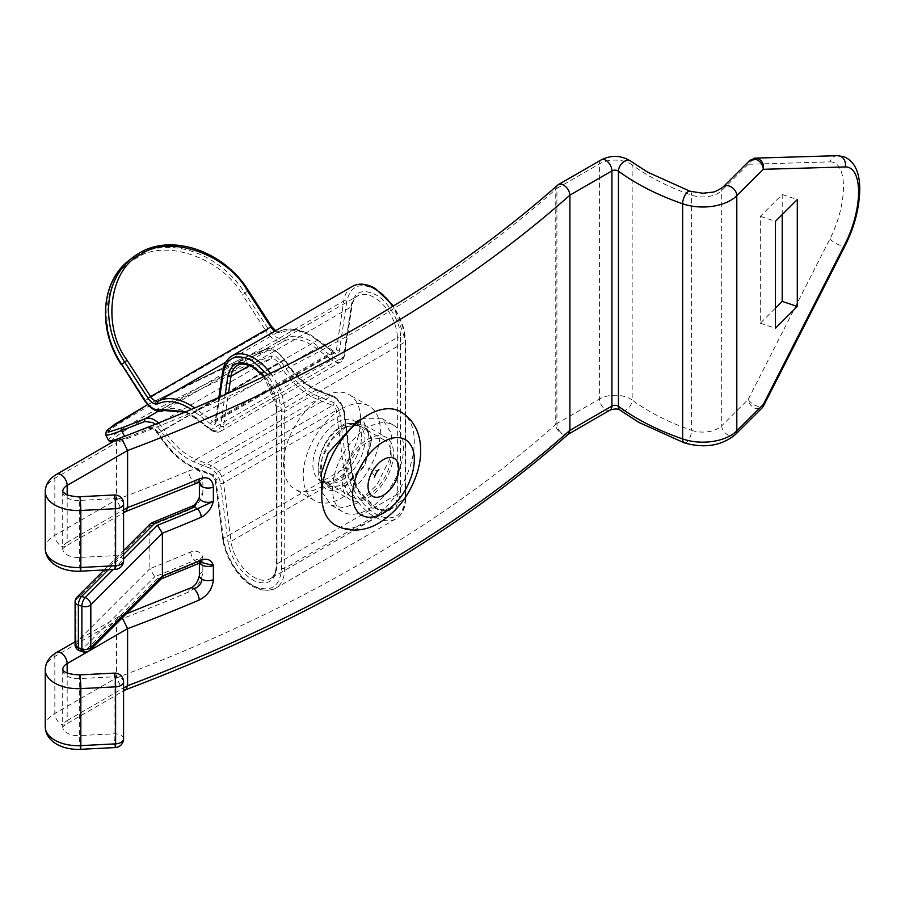 <?xml version="1.0" encoding="UTF-8"?>
<svg xmlns="http://www.w3.org/2000/svg" width="905" height="905" viewBox="0 0 905 905"><rect width="100%" height="100%" fill="white"/><g stroke="black" fill="none" stroke-linecap="round" stroke-linejoin="round"><path stroke-width="0.68" stroke-dasharray="4.53 3.39" d="M344.85 486.2L364.195 465.736L371.785 439.083L363.81 421.979L344.782 423.891C309.182 441.561 309.159 507.75 344.85 486.2M346.321 426.56L364.432 424.83L371.808 440.871L364.613 466.052L346.649 485.171L327.893 486.879L320.664 475.702L322.157 457.941L331.852 439.525L346.321 426.56M368.03 497.874A35.996 20.781 120 0 0 391.548 466.154A35.996 20.781 120 0 0 386.028 437.307A35.996 20.781 120 0 0 368.03 439.083A35.996 20.781 120 0 0 344.511 470.815A35.996 20.781 120 0 0 350.031 499.662A35.996 20.781 120 0 0 368.03 497.874M321.829 491.969L331.4 505.284L343.278 507.728L357.124 503.169L376.921 484.944L389.851 458.937L391.842 434.061L382.272 418.755L362.396 418.687M368.03 427.511A50.182 28.971 120 0 0 335.246 471.731A50.182 28.971 120 0 0 342.938 511.947A50.182 28.971 120 0 0 368.03 509.458A50.182 28.971 120 0 0 400.813 465.238A50.182 28.971 120 0 0 393.121 425.022A50.182 28.971 120 0 0 368.03 427.511M689.983 191.215A8.722 3.665 109.1 0 1 691.612 195.141L691.612 430.305A218.184 125.965 180 0 1 649.439 411.3A218.184 125.965 180 0 1 632.154 400.055L632.154 164.902A218.184 125.965 0 0 0 649.439 176.147A218.184 125.965 0 0 0 691.612 195.141A21.822 12.602 0 0 0 721.704 190.65L748.186 164.269L749.928 160.264M837.34 155.683A8.722 7.874 88.3 0 0 830.043 161.882L748.186 164.269L754.317 158.16M830.043 161.882A54.719 22.399 -71.5 0 1 843.471 186.916A54.719 22.399 -71.5 0 1 830.043 238.705L748.186 399.422C748.842 403.698 751.467 406.82 756.037 408.777L762.248 407.77M723.095 186.996A8.722 6.165 45.1 0 0 721.704 190.65L721.704 425.814L748.186 399.422C749.86 402.239 753.028 404.558 757.711 406.356L763.334 406.255M45.25 491.641A32.727 18.892 180 0 1 54.832 478.281L116.553 442.647L116.553 499.662L54.832 535.285A32.727 18.892 0 0 0 45.25 548.645M782.203 214.598L782.203 194.507L760.324 216.306L760.324 323.187L775.427 308.141M190.797 551.903A6.55 3.179 -113.1 0 0 194.688 560.297L202.844 557.401C201.012 551.869 196.996 550.036 190.797 551.903A1493.227 862.103 180 0 1 149.845 568.759L149.845 526.009A1493.227 862.103 0 0 0 190.797 509.153C196.996 505.703 201.012 500.408 202.844 493.27L199.304 497.739M199.824 563.012A8.722 5.034 180 0 1 199.383 561.428A8.722 5.034 180 0 1 202.844 557.401L202.844 571.655C202.007 580.716 197.324 587.481 188.783 591.961A8.722 4.22 67 0 1 190.548 587.979L190.548 587.979M45.25 669.791A32.727 18.892 180 0 1 54.832 656.43L116.553 620.796L116.553 677.811L54.832 713.434A32.727 18.892 0 0 0 45.25 726.794M197.369 482.908A8.722 4.22 67 0 1 193.964 482.003A8.722 4.22 67 0 1 188.783 470.815C197.335 467.998 202.03 470.724 202.844 479.017L202.844 493.27A8.722 5.034 0 0 0 199.383 497.286M782.203 194.507L797.305 199.553M760.324 323.187L775.427 328.244M760.324 216.306L775.427 221.352M114.403 494.967A8.722 0.622 -92.9 0 0 114.087 498.666L114.087 555.681A8.722 0.622 -92.9 0 0 114.845 567.82A8.722 0.622 -92.9 0 0 115.286 569.415M557.276 185.457A8.722 5.973 -131.6 0 0 555.76 189.236A1493.227 862.103 0 0 1 116.553 442.647L118.17 438.767A87.276 6.211 152.9 0 0 124.596 436.38L124.562 436.323M568.476 434.015L563.068 434.264A8.722 5.034 60 0 1 556.903 423.574L556.903 188.41L599.574 163.782A21.822 12.602 180 0 1 630.434 163.782A21.822 12.602 180 0 1 632.154 164.902A8.722 5.6 126.3 0 0 630.457 160.977M114.403 673.116A8.722 0.622 -92.9 0 0 114.087 676.816L114.087 733.831A8.722 0.622 -92.9 0 0 114.845 745.969A8.722 0.622 -92.9 0 0 115.286 747.564M125.976 689.565L122.073 688.875L116.553 677.811A1493.227 862.103 180 0 0 555.76 424.388L555.76 189.236A8.722 5.034 0 0 1 556.903 188.41A8.722 5.034 60 0 1 558.713 184.416M125.976 511.416L122.073 510.725L116.553 499.662A1493.227 862.103 180 0 0 188.783 470.815M193.964 482.003L199.213 481.946L199.383 483.044A8.722 5.034 180 0 1 202.844 479.017M188.783 591.961A1493.227 862.103 0 0 1 116.553 620.796L118.17 616.916L122.073 617.606M75.092 644.518A6.55 3.778 0 0 1 75.975 642.629L149.845 568.759L154.778 576.734A1499.766 865.881 0 0 0 194.688 560.297A15.272 8.812 0 0 0 197.301 562.31L201.906 562.616L199.281 560.942L199.383 563.193M161.135 578.962L157.459 578.725A1504.133 868.404 180 0 0 197.301 562.31A6.55 3.179 -113.1 0 0 199.858 562.989M160.671 579.143L161.486 578.612M79.572 650.729A6.55 2.67 108.4 0 0 81.642 649.869L154.778 576.734M190.797 509.153A6.55 3.179 66.9 0 1 192.12 506.167L192.12 506.167M150.75 523.407L149.845 526.009L75.975 599.879A6.55 3.778 0 0 0 75.092 601.768M83.079 651.905A6.55 2.67 108.4 0 0 85.149 651.034A6.55 4.627 -135 0 0 88.973 650.91M186.125 411.707L209.903 428.721C215.514 432.319 219.044 431.391 220.492 425.95L225.153 394.671M121.327 364.681L122.164 364.285C96.677 329.918 104.233 272.88 136.248 258.276C164.597 238.038 221.77 257.676 242.506 294.804L245.04 293.118L268.4 329.239C273.921 336.92 279.351 339.918 284.69 338.221C292.417 334.714 301.456 335.868 311.818 341.683L333.334 357.464C338.934 361.038 342.463 360.111 343.923 354.692L351.366 304.759C354.466 291.738 362.588 288.412 375.745 294.781C387.951 300.562 401.537 324.081 400.429 337.542A2.183 1.256 0 0 0 397.34 337.542L397.34 494.311L276.998 563.792L276.998 407.024L397.34 337.542A32.727 18.892 -120 0 0 374.195 297.462A32.727 18.892 -120 0 0 357.837 295.833A32.727 18.892 -120 0 0 351.344 306.806A2.183 1.437 8.5 0 0 351.977 305.969A2.183 1.437 8.5 0 0 351.366 304.759M320.585 469.152A34.367 19.842 -60 0 1 335.585 434.57A34.367 19.842 -60 0 1 362.068 425.361A34.367 19.842 -60 0 1 369.183 441.097A34.367 19.842 -60 0 1 354.183 475.679A34.367 19.842 -60 0 1 327.701 484.876A34.367 19.842 -60 0 1 320.585 469.152M361.468 436.64A34.367 19.842 120 0 0 354.353 420.904A34.367 19.842 120 0 0 327.87 430.113A34.367 19.842 120 0 0 312.87 464.695A34.367 19.842 120 0 0 319.985 480.431A34.367 19.842 120 0 0 346.468 471.222A34.367 19.842 120 0 0 361.468 436.64M276.998 565.58L276.998 408.8A2.183 1.256 180 0 1 276.364 407.906L276.364 564.686A2.183 1.256 180 0 0 276.998 565.58C275.731 581.044 268.151 586.135 254.26 580.852C240.164 572.526 231.386 559.482 227.936 541.71L220.492 483.18C219.338 476.958 216.295 472.184 211.351 468.881L209.903 468.179A2.183 1.437 -68.5 0 1 211.204 465.385A15.272 8.812 -120 0 1 212.901 466.211A15.272 8.812 -120 0 1 223.569 482.885L231.001 541.416L351.344 471.935A32.727 18.892 -120 0 0 367.045 502.241A32.727 18.892 -120 0 0 390.564 509.3A32.727 18.892 -120 0 0 397.34 494.311A2.183 1.256 180 0 1 400.429 494.311L395.745 508.316L377.679 509.594L358.256 490.08L351.366 470.442L343.923 411.922C342.757 405.689 339.714 400.926 334.782 397.623L318.096 390.903C305.426 385.564 294.295 375.258 284.69 359.986L276.342 351.411L268.4 350.167L245.04 359.308L248.015 365.122L271.376 355.982L276.342 356.751L281.557 362.113C292.27 379.15 304.691 390.643 318.82 396.605L334.782 402.963L339.352 410.112L346.796 468.643C347.181 479.107 358.312 505.363 378.041 515.137C397.748 524.549 406.062 507.75 405.055 496.992L405.055 340.212C406.368 324.228 390.247 296.297 375.745 289.442C360.122 281.874 350.473 285.822 346.796 301.274L339.352 351.219C338.628 353.923 336.864 354.387 334.058 352.599L311.818 336.343C300.256 329.85 290.177 328.56 281.557 332.474C278.22 333.538 274.826 331.66 271.376 326.863L248.015 290.743A87.276 70.986 51.4 0 0 139.031 253.276M209.903 468.179L194.666 462.172C182.007 456.833 170.875 446.527 161.26 431.244L155.332 424.343M147.956 427.239L152.911 428.02L158.126 433.371C168.839 450.407 181.26 461.912 195.39 467.862L211.351 474.231L215.922 481.37L223.365 539.9C224.644 556.801 240.696 580.705 254.622 586.395C271.115 592.673 280.12 586.621 281.636 568.25L281.636 411.47L278.152 393.449L267.767 374.704M219.7 397.125L215.922 422.477C215.186 425.226 213.422 425.678 210.627 423.857L191.419 409.467M158.533 423.065A19.639 11.335 60 0 1 163.85 429.649L284.181 360.167A19.639 11.335 -120 0 0 274.792 350.518A19.639 11.335 -120 0 0 265.866 349.115A2.183 1.776 -111.4 0 1 266.07 349.025L242.698 358.176A2.183 1.776 -111.4 0 0 242.506 358.267L147.606 404.626L242.698 358.176A2.183 1.776 -111.4 0 1 245.04 359.308A87.276 6.211 -27.1 0 0 136.055 413.449A87.276 6.211 -27.1 0 0 105.636 434.705M341.796 408.8A54.549 31.494 -60 0 1 369.07 406.096A54.549 31.494 -60 0 1 377.43 449.808A54.549 31.494 -60 0 1 341.796 497.874A54.549 31.494 -60 0 1 314.533 500.578A54.549 31.494 -60 0 1 306.161 456.867A54.549 31.494 -60 0 1 341.796 408.8M360.62 419.671A54.549 31.494 -60 0 1 322.056 486.471A54.549 31.494 -60 0 1 294.781 489.175A54.549 31.494 -60 0 1 283.48 464.208A54.549 31.494 -60 0 1 322.056 397.397A54.549 31.494 -60 0 1 349.33 394.704A54.549 31.494 -60 0 1 360.62 419.671M368.03 441.764A32.727 18.892 -60 0 1 384.399 440.135A32.727 18.892 -60 0 1 389.41 466.369A32.727 18.892 -60 0 1 368.03 495.205A32.727 18.892 -60 0 1 351.66 496.822A32.727 18.892 -60 0 1 346.649 470.6A32.727 18.892 -60 0 1 368.03 441.764M341.796 426.617A32.727 18.892 -60 0 1 358.165 424.999A32.727 18.892 -60 0 1 363.177 451.222A32.727 18.892 -60 0 1 341.796 480.057A32.727 18.892 -60 0 1 325.438 481.686A32.727 18.892 -60 0 1 320.415 455.453A32.727 18.892 -60 0 1 341.796 426.617M400.757 411.798A65.454 37.795 -60 0 1 410.791 464.242A65.454 37.795 -60 0 1 368.03 521.925A65.454 37.795 -60 0 1 335.303 525.172M344.782 423.891L346.31 426.572M157.459 578.725L85.149 651.034L81.642 649.869A6.55 4.627 -135 0 1 75.975 642.629L75.975 599.879A6.55 4.627 -135 0 1 77.016 597.142M123.578 560.693A8.722 5.034 0 0 0 123.544 560.252A8.722 5.034 0 0 0 121.021 557.129A8.722 5.034 0 0 0 114.087 555.681L79.312 557.435A15.272 8.812 180 0 1 67.174 554.878A15.272 8.812 180 0 1 62.705 548.645A15.272 8.812 180 0 1 67.174 542.412A8.722 5.034 60 0 1 65.375 546.405A8.722 5.034 60 0 1 61.008 545.975A8.722 5.034 60 0 1 54.832 535.285L54.832 478.281A8.722 5.034 60 0 1 56.642 474.288M123.544 503.248A8.722 5.034 0 0 0 121.021 500.126A8.722 5.034 0 0 0 114.087 498.666L79.312 500.42L79.312 557.435A8.722 0.622 -92.9 0 0 80.07 569.573A8.722 0.622 -92.9 0 0 80.511 571.168M62.705 669.689A15.272 8.812 0 0 0 62.705 669.791A15.272 8.812 0 0 0 79.312 678.58L114.087 676.816A8.722 5.034 180 0 1 121.021 678.275A8.722 5.034 180 0 1 123.544 681.397M79.629 674.881A8.722 0.622 -92.9 0 0 79.312 678.58L79.312 735.584L114.087 733.831A8.722 5.034 180 0 1 121.021 735.279A8.722 5.034 180 0 1 123.544 738.412M80.511 749.317A8.722 0.622 -92.9 0 1 80.07 747.734A8.722 0.622 -92.9 0 1 79.312 735.584A15.272 8.812 180 0 1 67.174 733.039A15.272 8.812 180 0 1 62.705 726.794A15.272 8.812 180 0 1 67.174 720.561A8.722 5.034 60 0 1 65.375 724.554A8.722 5.034 60 0 1 61.008 724.124A8.722 5.034 60 0 1 54.832 713.434L54.832 656.43A8.722 5.034 60 0 1 56.642 652.437M601.384 159.778A8.722 5.034 60 0 0 599.574 163.782L599.574 398.935A21.822 12.602 0 0 1 630.434 398.935A21.822 12.602 0 0 1 632.154 400.055A8.722 5.6 -53.7 0 1 625.298 410.304A8.722 5.6 -53.7 0 1 620.129 410.203M830.043 238.705A8.722 2.726 -153 0 0 839.829 245.131A8.722 2.726 -153 0 0 845.372 245.187M62.705 491.539A15.272 8.812 0 0 0 62.705 491.641A15.272 8.812 0 0 0 67.174 497.874A15.272 8.812 0 0 0 79.312 500.42A8.722 0.622 -92.9 0 1 79.629 496.732M684.271 442.873A8.722 3.665 -70.9 0 0 687.133 441.753A8.722 3.665 -70.9 0 0 691.612 430.305A21.822 12.602 180 0 0 721.704 425.814A8.722 6.165 -134.9 0 0 729.249 435.463A8.722 6.165 -134.9 0 0 735.414 434.513M67.174 494.775L67.174 542.412L123.578 509.854M67.174 672.924L67.174 720.561L123.578 688.004M89.165 650.865L87.627 651.747M610.106 410.056A8.722 5.034 -120 0 1 605.739 409.626A8.722 5.034 -120 0 1 599.574 398.935L556.903 423.574A8.722 5.034 0 0 0 555.76 424.388A8.722 5.973 48.4 0 0 563.068 434.264M123.578 554.494L108.295 569.765M113.227 569.517L123.578 559.166M202.844 571.655A8.722 5.034 0 0 0 199.383 575.682M197.335 562.299A6.55 3.201 -112.8 0 0 199.881 562.978L199.903 562.967M249.678 365.496L351.344 306.806L343.9 356.74A2.183 1.437 8.5 0 0 344.534 355.903L351.977 305.969C353.233 300.279 355.19 296.897 357.837 295.833L237.495 365.315A32.727 18.892 60 0 1 253.864 366.932A32.727 18.892 60 0 1 276.998 407.024A2.183 1.256 180 0 0 276.364 407.906L276.138 404.037L269.43 384.682L263.808 376.616M275.03 331.049A8.722 5.034 -120 0 0 278.966 331.456A65.454 37.795 60 0 1 310.279 335.45A65.454 37.795 60 0 1 317.519 340.291A2.183 1.052 -52.8 0 1 318.594 340.167A2.183 1.052 -52.8 0 1 318.82 341.015M225.854 362.124L278.966 331.456A2.183 1.776 -115.8 0 1 281.557 332.474M352.384 286.387A43.632 25.193 -120 0 0 343.719 301.014A2.183 1.437 -171.5 0 1 346.796 301.274M270.561 373.335A43.632 25.193 60 0 1 284.713 411.47L405.055 342L405.055 498.768L284.713 568.25A43.632 25.193 60 0 1 275.674 588.227A43.632 25.193 60 0 1 244.327 578.815A43.632 25.193 60 0 1 223.388 538.407L343.719 468.937L336.287 410.406A4.367 2.523 -120 0 0 333.232 405.644A4.367 2.523 -120 0 0 332.757 405.406A2.183 1.437 111.5 0 0 334.058 402.612M210.627 473.881A2.183 1.437 111.5 0 0 211.374 475.012A2.183 1.437 111.5 0 0 212.415 474.887L332.757 405.406L317.519 399.399A65.454 37.795 60 0 1 278.966 363.719A8.722 5.034 -120 0 0 274.792 359.432A8.722 5.034 -120 0 0 270.833 358.81A2.183 1.776 68.6 0 0 271.376 355.982M351.366 470.442A2.183 1.052 172.8 0 1 351.988 471.064A2.183 1.052 172.8 0 1 351.344 471.935L343.9 413.415A15.272 8.812 60 0 0 333.232 396.729A15.272 8.812 60 0 0 331.547 395.915L316.309 389.897A54.549 31.494 -120 0 1 284.181 360.167L285.007 359.738L275.889 350.416L266.07 349.025A2.183 1.776 -111.4 0 1 268.4 350.167M194.666 462.172A2.183 1.437 -68.5 0 1 195.966 459.378L211.204 465.385L331.547 395.915A2.183 1.437 -68.5 0 1 332.588 395.779A2.183 1.437 -68.5 0 1 333.334 396.922M209.903 428.721A2.183 1.052 127.2 0 0 210.13 429.57A2.183 1.052 127.2 0 0 211.204 429.456L331.547 359.975L316.309 348.391A54.549 31.494 -120 0 0 310.279 344.353A54.549 31.494 -120 0 0 284.181 341.027L163.85 410.508A54.549 31.494 60 0 1 189.937 413.834A54.549 31.494 60 0 1 195.966 417.872L316.309 348.391A2.183 1.052 127.2 0 0 318.096 345.88M284.69 338.221A2.183 1.776 -115.8 0 1 284.181 341.027A19.639 11.335 -120 0 1 265.866 330.925L268.4 329.239M222.754 371.322A2.183 1.437 -171.5 0 1 223.388 370.484A43.632 25.193 60 0 1 232.042 355.869M195.39 467.862A2.183 1.437 111.5 0 0 196.136 469.005A2.183 1.437 111.5 0 0 197.177 468.869L212.415 474.887A4.367 2.523 60 0 1 212.901 475.114A4.367 2.523 60 0 1 215.944 479.888L223.388 538.407A2.183 1.052 172.8 0 0 222.743 539.29C226.646 565.602 251.714 598.771 275.674 588.227L396.017 518.746A43.632 25.193 -120 0 0 405.055 498.768A2.183 1.256 0 0 0 405.7 497.874A2.183 1.256 0 0 0 405.055 496.992M147.968 427.273A2.183 1.776 68.6 0 0 150.49 428.28A8.722 5.034 60 0 1 154.45 428.902A8.722 5.034 60 0 1 158.624 433.19A65.454 37.795 -120 0 0 197.177 468.869L317.519 399.399A2.183 1.437 111.5 0 0 318.82 396.605M128.861 260.561A87.276 70.986 -128.6 0 1 136.055 255.651A87.276 70.986 -128.6 0 1 245.04 293.118L248.309 290.448M405.055 340.212A2.183 1.256 180 0 1 405.7 341.106A2.183 1.256 180 0 1 405.055 342A43.632 25.193 -120 0 0 392.736 306.41M161.26 431.244L163.85 429.649A54.549 31.494 60 0 0 195.966 459.378L316.309 389.897A2.183 1.437 -68.5 0 1 317.35 389.772L334.33 396.628C339.873 400.281 343.278 405.587 344.545 412.533A2.183 1.052 -7.2 0 1 343.9 413.415L223.569 482.885A2.183 1.052 -7.2 0 1 220.492 483.18M195.39 412.273A2.183 1.052 -52.8 0 1 197.177 409.761A65.454 37.795 -120 0 0 194.79 408.019M210.627 423.857A2.183 1.052 -52.8 0 1 212.415 421.345L197.177 409.761L216.94 398.347M218.886 397.227L317.519 340.291L332.757 351.875A2.183 1.052 -52.8 0 1 333.832 351.751A2.183 1.052 -52.8 0 1 334.058 352.599M127.13 437.432L150.49 428.28L270.833 358.81L247.461 367.95C236.397 371.831 186.362 394.784 141.203 420.735C97.299 446.21 111.225 444.106 127.13 437.432A2.183 1.776 -111.4 0 1 124.596 436.38L131.745 433.586M108.611 440.52A87.276 6.211 152.9 0 1 139.031 419.264A87.276 6.211 152.9 0 1 248.015 365.122A2.183 1.776 -111.4 0 1 247.461 367.95M400.429 337.542L400.429 494.311M343.923 411.922A2.183 1.052 -7.2 0 1 344.545 412.533L351.988 471.064C353.436 494.288 382.193 518.079 390.564 509.3L270.222 578.77C273.977 576.858 276.025 572.164 276.364 564.686A2.183 1.256 180 0 1 276.998 563.792A32.727 18.892 60 0 1 270.222 578.77A32.727 18.892 60 0 1 246.714 571.722A32.727 18.892 60 0 1 231.001 541.416A2.183 1.052 172.8 0 1 227.936 541.71M281.636 568.25A2.183 1.256 0 0 0 284.713 568.25L284.713 411.47A2.183 1.256 180 0 1 281.636 411.47M276.998 408.8L264.203 376.435M215.922 422.477A2.183 1.437 -171.5 0 1 215.311 421.266A2.183 1.437 -171.5 0 1 215.944 420.429L336.287 350.948L343.719 301.014L223.388 370.484L215.944 420.429A4.367 2.523 60 0 1 215.085 421.888A4.367 2.523 60 0 1 212.415 421.345L332.757 351.875A4.367 2.523 -120 0 0 335.416 352.407A4.367 2.523 -120 0 0 336.287 350.948A2.183 1.437 -171.5 0 1 339.352 351.219M346.796 468.643A2.183 1.052 172.8 0 0 343.719 468.937A43.632 25.193 -120 0 0 364.67 509.334A43.632 25.193 -120 0 0 396.017 518.746C402.273 515.002 405.497 508.044 405.7 497.874L405.7 341.106L393.517 305.924M144.687 400.802L265.866 330.925L242.506 294.804M215.922 481.37A2.183 1.052 172.8 0 1 215.3 480.759A2.183 1.052 172.8 0 1 215.944 479.888L336.287 410.406A2.183 1.052 172.8 0 1 339.352 410.112M158.126 433.371L281.557 362.113M242.506 358.267L265.866 349.115L158.262 411.243M318.096 390.903A2.183 1.437 -68.5 0 0 317.35 389.772C305.257 384.727 294.476 374.727 285.007 359.738L284.69 359.986M333.334 357.464A2.183 1.052 127.2 0 1 331.547 359.975A15.272 8.812 -120 0 0 340.88 361.864L344.534 355.903A2.183 1.437 8.5 0 0 343.923 354.692M194.666 417.137A2.183 1.052 127.2 0 0 194.892 417.986A2.183 1.052 127.2 0 0 195.966 417.872L211.204 429.456A15.272 8.812 -120 0 0 220.537 431.334L340.88 361.864A15.272 8.812 -120 0 0 343.9 356.74L223.569 426.221L228.49 393.166M223.365 539.9A2.183 1.052 172.8 0 1 222.743 539.29L215.3 480.759C214.508 478.089 213.342 476.245 211.804 475.227L196.136 469.005C181.532 462.862 168.76 451.075 157.809 433.619L153.364 429.015L150.287 428.382L126.926 437.522L112.492 442.036M220.492 425.95A2.183 1.437 8.5 0 0 223.569 426.221A15.272 8.812 -120 0 1 220.537 431.334C217.732 432.997 214.259 432.409 210.13 429.57L194.892 417.986L185.265 412.069M163.85 410.508A19.639 11.335 60 0 1 145.524 400.406L122.164 364.285M345.122 486.042L346.649 485.171M371.785 439.083L371.808 440.871M62.705 491.641L62.694 548.792L65.375 546.405L123.578 512.807M62.705 669.791L62.694 726.941L65.375 724.554L123.578 690.956M364.421 424.83L386.028 437.307M331.4 505.284L342.938 511.947M382.272 418.755L393.121 425.022M327.893 486.879L350.031 499.662M118.17 616.916L75.092 641.781M118.51 616.746L126.281 613.816M104.177 569.969L123.578 550.579M218.852 397.499L215.085 421.888L335.416 352.407L311.365 335.336C299.125 328.47 288.356 327.158 279.068 331.411L275.663 330.687M354.353 420.904L362.068 425.361M319.985 480.431L327.701 484.876M369.07 406.096L349.33 394.704M384.399 440.135L358.165 424.999M378.935 469.559C379.286 470.894 375.643 470.532 368.03 468.485C373.641 474.13 375.767 477.116 374.421 477.41M351.66 496.822L325.438 481.686M314.533 500.578L294.781 489.175"/><path stroke-width="1.36" d="M362.396 418.687L357.124 421.21L328.232 453.032L321.286 473.654L321.829 491.969M749.747 160.434L756.037 159.359C760.573 161.362 762.994 164.676 763.288 169.314L736.806 195.706L736.806 430.859L763.288 404.478L845.146 243.75A54.719 22.399 108.5 0 0 858.574 191.962A54.719 22.399 108.5 0 0 845.146 166.927L763.288 169.314C764.001 164.122 762.146 160.502 757.711 158.443L755.234 158.07L749.759 160.423L723.095 186.996A8.722 6.165 45.1 0 1 729.249 186.045A8.722 6.165 45.1 0 1 736.806 195.706A39.277 22.67 180 0 1 682.642 203.783L682.642 438.948A39.277 22.67 0 0 0 736.806 430.859A8.722 6.165 -134.9 0 1 735.414 434.513L762.067 407.963L763.288 404.478L763.401 406.13L845.372 245.187A8.722 2.726 -153 0 0 845.146 243.75M754.317 158.16L837.34 155.683A8.722 7.874 88.3 0 1 839.829 156.056A8.722 7.874 88.3 0 1 845.146 166.927M45.25 491.641L45.25 548.645C45.42 555.749 49.221 561.53 56.642 566.01C63.531 569.833 71.484 571.553 80.511 571.168L115.286 569.415A8.722 0.622 -92.9 0 0 115.602 565.716L115.602 508.712L80.828 510.465A32.727 18.892 180 0 1 54.832 505.001A32.727 18.892 180 0 1 45.25 491.641C45.42 484.537 49.221 478.756 56.642 474.288L118.17 438.767L122.073 439.457L127.594 450.52L127.594 507.535L125.976 511.416L123.578 512.807M797.305 306.444L797.305 199.553L775.427 221.352L775.427 328.244L797.305 306.444L782.203 301.399L782.203 214.598M775.427 308.141L782.203 301.399M122.311 617.787L127.594 628.67L127.594 685.685L125.976 689.565L123.578 690.956M123.578 509.854L127.594 507.535A1510.683 872.182 0 0 0 199.134 478.926C207.731 476.041 212.471 478.745 213.365 487.06L213.365 501.313C211.499 508.463 207.46 513.757 201.261 517.219L201.182 517.253A6.55 3.179 -113.1 0 0 197.301 508.87A15.272 8.812 180 0 1 194.688 506.845A1499.766 865.881 180 0 1 154.778 523.294L150.75 523.407L123.578 550.579M88.973 650.91A6.55 4.627 -135 0 0 89.776 650.322L161.486 578.612L162.391 576.01L162.391 533.249L157.459 525.285A1504.133 868.404 0 0 0 197.301 508.87L213.365 501.313A8.722 5.034 0 0 1 201.939 500.85A8.722 5.034 0 0 1 199.383 497.286L194.688 506.845A6.55 3.179 66.9 0 0 192.12 506.167L151.565 522.864M199.824 563.012A8.722 5.034 180 0 0 201.939 564.992A8.722 5.034 180 0 0 213.365 565.444L201.906 562.627L199.903 562.967A6.55 3.201 -112.8 0 0 199.903 562.967L199.858 562.989A6.55 3.179 -113.1 0 0 201.182 560.003L201.261 559.98C207.46 558.114 211.487 559.935 213.365 565.444L213.365 579.698C212.494 588.793 207.754 595.581 199.134 600.072A1510.683 872.182 180 0 1 127.594 628.67L89.165 650.865M123.578 688.004L127.594 685.685A1510.683 872.182 0 0 0 569.89 430.327L611.916 406.062L611.916 170.898A8.722 5.034 60 0 0 605.739 160.219A8.722 5.034 60 0 0 601.384 159.778L558.713 184.416A8.722 5.034 60 0 1 563.068 184.846C567.209 187.199 569.483 190.638 569.89 195.163L569.89 430.327L568.476 434.015C451.55 537.231 303.933 622.47 125.637 689.734M114.403 494.967A8.722 8.722 0 0 1 123.578 503.689A8.722 5.034 0 0 1 121.021 507.252A8.722 5.034 0 0 1 115.602 508.712A8.722 0.622 -92.9 0 0 114.845 496.562A8.722 0.622 -92.9 0 0 114.403 494.967L79.629 496.732A8.722 0.622 -92.9 0 1 80.07 498.316A8.722 0.622 -92.9 0 1 80.828 510.465L80.828 567.469L115.602 565.716A8.722 5.034 0 0 0 121.021 564.256A8.722 5.034 0 0 0 123.578 560.693L123.578 503.689A8.722 5.034 0 0 0 123.544 503.248M563.068 184.846A8.722 5.973 -131.6 0 0 557.276 185.457C441.945 287.428 295.686 371.808 118.51 438.597M114.403 673.116L79.629 674.881A8.722 0.622 -92.9 0 1 80.07 676.465A8.722 0.622 -92.9 0 1 80.828 688.615A32.727 18.892 180 0 1 45.25 669.791L45.25 726.794C45.42 733.898 49.221 739.679 56.642 744.159C63.531 747.983 71.484 749.702 80.511 749.317L115.286 747.564A8.722 0.622 -92.9 0 0 115.602 743.865L115.602 686.861A8.722 0.622 -92.9 0 0 114.845 674.711A8.722 0.622 -92.9 0 0 114.403 673.116A8.722 8.722 0 0 1 123.578 681.838A8.722 5.034 180 0 1 121.021 685.402A8.722 5.034 180 0 1 115.602 686.861L80.828 688.615L80.828 745.618L115.602 743.865A8.722 5.034 180 0 0 121.021 742.405A8.722 5.034 180 0 0 123.578 738.842L123.578 681.838A8.722 5.034 180 0 0 123.544 681.397M199.745 482.388L201.939 486.607A8.722 5.034 180 0 1 199.383 483.044L199.383 497.286M199.134 478.926A8.722 4.22 67 0 1 197.369 482.908L199.609 482.308M126.281 613.816L190.548 587.979A8.722 4.22 67 0 1 193.964 588.884A8.722 4.22 67 0 1 199.134 600.072M193.964 588.884C198.749 587.028 201.408 583.816 201.939 579.245A8.722 5.034 0 0 0 213.365 579.698M108.295 569.765L81.642 596.418A6.55 4.627 -135 0 0 77.016 597.142A6.55 6.55 0 0 0 75.092 601.768L75.092 644.518A6.55 3.778 0 0 0 77.016 647.188A6.55 3.778 0 0 0 78.373 647.799L81.88 648.964L81.88 606.203L78.373 605.038L78.373 647.799A6.55 2.67 108.4 0 0 79.572 650.729L83.079 651.905A6.55 6.55 0 0 0 89.776 650.322A6.55 4.627 -135 0 0 90.817 647.584L162.391 576.01A1510.683 872.182 0 0 0 201.182 560.003M201.182 517.253A1510.683 872.182 180 0 1 162.391 533.249L90.817 604.823L90.817 647.584A6.55 3.778 0 0 1 89.776 648.365A6.55 3.778 0 0 1 81.88 648.964A6.55 2.67 108.4 0 0 83.079 651.905M225.153 394.671L227.936 376.016C231.024 362.962 239.146 359.636 252.314 366.05L264.203 376.435M191.419 409.467L188.398 407.601C176.826 401.085 166.746 399.795 158.126 403.743C154.812 404.807 151.418 402.94 147.956 398.132L124.596 362L127.13 360.326C101.632 326.615 109.369 268.31 141.203 254.316C168.907 233.943 227.347 254.034 247.461 290.844L248.309 290.448C224.01 250.968 171.509 233.049 139.121 253.219L131.836 258.185A87.276 70.986 51.4 0 0 124.596 362L121.621 364.387L144.981 400.508C150.49 408.189 155.92 411.187 161.26 409.479L186.125 411.707M267.767 374.704L252.314 360.699C236.68 353.097 227.031 357.034 223.365 372.543A2.183 1.437 -171.5 0 1 222.754 371.322C223.954 363.946 227.042 358.799 232.042 355.869A43.632 25.193 60 0 1 253.864 358.029A43.632 25.193 60 0 1 270.561 373.335M155.332 424.343L152.911 422.669L144.981 421.425A2.183 1.776 -111.4 0 1 145.524 418.596A19.639 11.335 60 0 1 154.45 419.999A19.639 11.335 60 0 1 158.533 423.065M124.562 436.323L121.621 430.576A87.276 6.211 -27.1 0 1 105.636 434.705L106.405 430.995L114.788 424.253L147.606 404.626L108.521 429.004L108.521 432.092L122.164 427.748L145.524 418.596L158.262 411.243M368.03 415.033A65.454 37.795 -60 0 1 400.757 411.798C411.266 418.302 417.646 427.963 419.875 440.769C421.617 451.606 420.531 462.874 416.605 474.559C409.128 495.906 396.571 512.049 378.935 523.011C370.337 528.362 353.516 534.617 335.303 525.172A65.454 37.795 -60 0 1 325.268 472.715A65.454 37.795 -60 0 1 368.03 415.033M75.092 601.768A6.55 3.778 0 0 0 77.016 604.438A6.55 3.778 0 0 0 78.373 605.038A6.55 2.67 108.4 0 1 81.642 596.418L85.149 597.594L113.227 569.517M45.25 548.645A32.727 18.892 0 0 0 54.832 562.005A32.727 18.892 0 0 0 80.828 567.469A8.722 0.622 -92.9 0 1 80.511 571.168M45.25 726.794A32.727 18.892 0 0 0 54.832 740.166A32.727 18.892 0 0 0 80.828 745.618A8.722 0.622 -92.9 0 1 80.511 749.317M684.271 442.873L638.896 422.42L620.129 410.203A8.722 5.6 -53.7 0 1 618.432 406.288A235.639 136.044 0 0 0 637.086 418.427A235.639 136.044 0 0 0 682.642 438.948A8.722 3.665 -70.9 0 0 684.271 442.873C704.622 448.597 721.67 445.814 735.414 434.513M56.642 474.288A8.722 5.034 60 0 1 61.008 474.718A8.722 5.034 60 0 1 67.174 485.408L127.594 450.52A1510.683 872.182 180 0 0 569.89 195.163L611.916 170.898A4.367 2.523 0 0 1 618.092 170.898A4.367 2.523 0 0 1 618.432 171.124A235.639 136.044 180 0 0 637.086 183.274A235.639 136.044 180 0 0 682.642 203.783A8.722 3.665 109.1 0 1 687.133 192.335A8.722 3.665 109.1 0 1 689.983 191.215L647.629 172.154L630.457 160.977A8.722 5.6 126.3 0 0 625.298 160.886A8.722 5.6 126.3 0 0 618.432 171.124L618.432 406.288A4.367 2.523 180 0 0 618.092 406.062A4.367 2.523 180 0 0 611.916 406.062A8.722 5.034 -120 0 1 610.106 410.056C614.823 408.619 618.16 408.675 620.129 410.203M67.174 494.775L67.174 485.408A15.272 8.812 0 0 0 62.705 491.539M87.627 651.747L67.174 663.557A15.272 8.812 0 0 0 62.705 669.689M75.092 641.781L56.642 652.437A8.722 5.034 60 0 1 61.008 652.867A8.722 5.034 60 0 1 67.174 663.557L67.174 672.924M154.778 523.294L123.578 554.494M123.578 559.166L157.459 525.285M123.544 738.412A8.722 5.034 180 0 1 123.578 738.842A8.722 8.722 0 0 1 115.286 747.564M213.365 487.06A8.722 5.034 180 0 1 201.939 486.607M190.548 587.979C194.609 586.621 197.55 582.526 199.383 575.682L199.383 575.682A8.722 5.034 0 0 0 201.939 579.245M199.903 562.967A6.55 3.201 -112.8 0 0 201.261 559.98M201.261 517.219A6.55 3.145 -113.4 0 0 197.335 508.848M81.88 606.203A6.55 3.778 0 0 0 90.817 604.823A6.55 4.627 45 0 0 85.149 597.594A6.55 2.67 108.4 0 0 81.88 606.203M227.936 376.016A2.183 1.437 8.5 0 0 231.001 376.276A32.727 18.892 60 0 1 237.495 365.315C240.685 363.21 245.775 363.787 252.767 367.045L263.808 376.616M392.736 306.41A43.632 25.193 -120 0 0 374.195 288.548A43.632 25.193 -120 0 0 352.384 286.387C358.765 282.846 366.401 283.525 375.292 288.446L393.517 305.924M194.79 408.019A65.454 37.795 -120 0 0 189.937 404.931A65.454 37.795 -120 0 0 158.624 400.938A8.722 5.034 60 0 1 150.49 396.447L127.13 360.326M158.126 403.743A2.183 1.776 -115.8 0 1 158.624 400.938L225.854 362.124M131.745 433.586L148.454 427.081M161.26 409.479A2.183 1.776 64.2 0 0 163.85 410.508M249.678 365.496L231.001 376.276L228.49 393.166M216.94 398.347L218.886 397.227M118.148 438.778A87.276 6.211 152.9 0 1 108.611 440.52L105.636 434.705M144.981 421.425L121.621 430.576A2.183 1.776 -111.4 0 1 122.164 427.748M223.365 372.543L219.7 397.125M247.461 290.844L270.833 326.965L271.67 326.569L248.309 290.448M147.956 398.132L270.833 326.965A8.722 5.034 -120 0 0 275.03 331.049M144.981 400.508L144.687 400.802C151.373 409.727 157.719 412.985 163.748 410.553L185.265 412.069M144.687 400.802L121.621 364.387A87.276 70.986 -128.6 0 1 128.861 260.561L131.836 258.185A87.276 70.986 51.4 0 1 139.031 253.276M383.46 441.764A43.632 25.193 -60 0 1 414.309 459.57A43.632 25.193 -60 0 1 383.46 513.022A43.632 25.193 -60 0 1 352.599 495.205A43.632 25.193 -60 0 1 383.46 441.764M383.46 459.57A21.822 12.602 -60 0 1 398.89 468.485A21.822 12.602 -60 0 1 383.46 495.205A21.822 12.602 -60 0 1 368.03 486.302A21.822 12.602 -60 0 1 383.46 459.57M837.34 155.683L843.72 156.61C854.444 161.011 859.784 171.961 859.75 189.439C859.399 207.879 854.614 226.465 845.372 245.187M79.629 496.732C81.778 497.512 65.545 495.646 65.375 493.881L62.705 491.641M762.044 407.974L763.39 406.13M601.384 159.778C611.475 154.913 621.169 155.321 630.457 160.977M689.983 191.215L702.812 193.24L712.099 192.233C714.192 192.233 717.857 190.491 723.095 186.996M568.204 434.253L610.106 410.056M558.713 184.416A8.722 8.722 0 0 0 557.276 185.457M115.286 569.415A8.722 8.722 0 0 0 123.578 560.693M199.213 481.946L199.383 483.044M125.637 511.585L197.369 482.908M79.629 674.881C61.483 674.078 63.474 669.146 62.694 669.643L62.705 669.791M56.642 652.437C49.221 656.906 45.42 662.686 45.25 669.791M199.383 563.193L199.383 575.682M199.858 562.989L160.671 579.143M75.092 644.518A6.55 6.55 0 0 0 79.572 650.729M77.016 597.142L104.177 569.969M192.12 506.167C194.575 505.624 198.003 501.053 199.304 497.739M352.384 286.387L232.042 355.869M275.663 330.687L271.67 326.569M218.852 397.499L222.754 371.322M121.327 364.681C97.514 329.318 100.941 281.625 128.861 260.561M112.492 442.036L109.607 441.583L108.611 440.52M378.935 469.559L378.957 469.548C376.695 471.731 375.179 474.344 374.421 477.41"/></g></svg>
